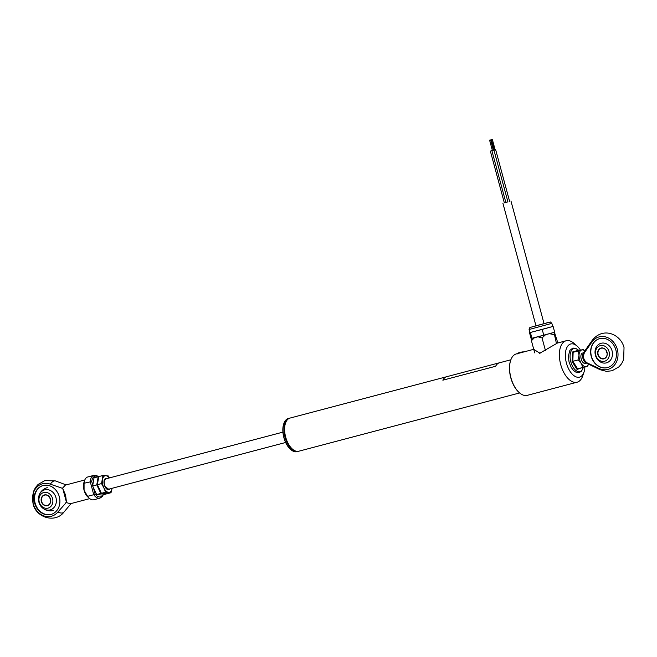 <?xml version="1.0" encoding="UTF-8"?>
<svg xmlns="http://www.w3.org/2000/svg" width="657" height="657" viewBox="0 0 657 657"><rect width="100%" height="100%" fill="white"/><g stroke="black" fill="none" stroke-linecap="round" stroke-linejoin="round"><path stroke-width="0.99" d="M292.258 448.953A16.827 8.894 -104.8 0 1 292.143 448.854A16.827 8.894 -104.8 0 1 285.581 437.151A16.827 8.894 -104.8 0 1 285.425 423.387A16.827 8.894 -104.8 0 1 285.475 423.248M446.399 376.798L290.024 418.066A17.148 9.058 75.2 0 0 285.524 423.108A17.148 9.058 75.2 0 0 285.68 437.127A17.148 9.058 75.2 0 0 292.373 449.059A17.148 9.058 75.2 0 0 298.771 451.219L519.621 392.943M580.492 350.206A17.148 9.058 75.2 0 0 577.158 346.14A17.148 9.058 75.2 0 0 567.352 346.682A17.148 9.058 75.2 0 0 566.416 363.042A17.148 9.058 75.2 0 0 575.31 376.527A17.148 9.058 75.2 0 0 584.007 372.1A17.148 9.058 75.2 0 0 584.902 366.877M584.007 372.1L582.71 375.911A21.435 11.325 -104.8 0 1 577.076 382.21A21.435 11.325 -104.8 0 1 560.717 364.594A21.435 11.325 -104.8 0 1 566.137 340.761A21.435 11.325 -104.8 0 1 574.144 343.471L577.158 346.14M566.137 340.761L557.341 343.085L539.873 353.17L533.755 349.36M533.747 349.31L517.396 353.63M517.166 353.688L516.345 353.901A21.435 11.325 75.2 0 0 510.719 360.208A21.435 11.325 75.2 0 0 510.924 377.734A21.435 11.325 75.2 0 0 519.276 392.648A21.435 11.325 75.2 0 0 527.284 395.35L577.076 382.21M519.129 392.516A21.008 11.103 -104.8 0 1 518.981 392.377A21.008 11.103 -104.8 0 1 510.785 377.767A21.008 11.103 -104.8 0 1 510.588 360.586A21.008 11.103 -104.8 0 1 510.653 360.397M490.393 139.982L489.605 140.196L490.393 139.982M492.635 150.478L493.185 150.33M489.605 140.196L492.397 150.543L490.352 151.069L492.372 150.56L493.949 150.125L493.456 150.248L490.639 139.916M491.879 150.683L505.841 202.422L507.91 201.863L493.949 150.125M490.352 151.069L504.313 202.799L505.833 202.397M491.658 150.708L491.116 150.864L491.658 150.708M491.305 139.711L492.339 139.432L491.305 139.711L494.335 150.001L493.579 150.198L495.123 149.771M507.902 201.839L504.305 202.783M494.335 150.001L494.885 149.845M541.655 335.817L545.499 334.774L542.05 337.944L537.952 336.803L541.655 335.817M534.412 337.739L531.431 340.737L531.341 338.503L537.952 336.803M557.842 342.954L554.442 332.245M533.073 338.051L552.964 332.68M545.499 334.774L554.171 332.343M553.974 332.417L556.422 343.397M554.065 334.651L549.498 333.682M542.05 337.944L545.45 350.551M531.431 340.737L534.716 352.899M539.315 353.285L540.777 352.908M529.09 329.502L529.485 327.9L530.413 327.358L548.127 322.546C551.305 322.258 549.392 321.051 551.855 323.359L529.09 329.502L529.928 332.606L553.112 326.406L554.68 332.204L543.766 335.218L542.206 329.42L553.112 326.406M529.92 332.557L542.206 329.42M529.509 332.664L531.078 338.462L543.766 335.218M530.404 332.549L531.965 338.347M290.55 449.363A16.721 8.837 -104.8 0 1 290.394 449.232A16.721 8.837 -104.8 0 1 288.604 447.327A16.721 8.837 -104.8 0 1 283.717 423.929A16.721 8.837 -104.8 0 1 283.783 423.74M289.409 418.222L288.349 418.501A17.148 9.058 75.2 0 0 283.849 423.543A17.148 9.058 75.2 0 0 288.858 447.548A17.148 9.058 75.2 0 0 290.698 449.503A17.148 9.058 75.2 0 0 297.104 451.663L298.155 451.384A17.148 9.058 -104.8 0 1 289.909 447.269A17.148 9.058 -104.8 0 1 283.996 429.916A17.148 9.058 -104.8 0 1 289.409 418.222A17.148 9.058 -104.8 0 1 289.721 418.156M62.719 488.414L65.601 495.123L66.464 502.293L62.719 488.414L50.343 484.184A16.836 14.29 74.1 0 0 36.373 487.658A16.836 14.29 74.1 0 0 33.178 503.648A16.836 14.29 74.1 0 0 44.003 515.934A16.836 14.29 74.1 0 0 57.865 512.066L66.464 502.293M89.73 498.63L70.324 503.747L65.905 502.441M59.311 496.749A15.004 12.738 -105.9 0 0 42.886 485.572A15.004 12.738 -105.9 0 0 34.681 503.246A15.004 12.738 -105.9 0 0 51.115 514.431A15.004 12.738 -105.9 0 0 59.311 496.749M43.099 485.507A15.004 12.738 -105.9 0 0 35.117 503.122A15.004 12.738 -105.9 0 0 51.328 514.365M87.595 496.331L93.754 494.705A11.793 6.233 -104.8 0 0 99.905 498.162L93.746 499.788A11.793 6.233 75.2 0 1 87.595 496.331L84.071 490.253L84.063 483.24L91.742 481.565L92.67 485.006M93.729 488.931L95.093 493.982L93.754 494.705L90.223 481.614A11.793 6.233 -104.8 0 1 93.885 475.364L87.726 476.99A11.793 6.233 75.2 0 0 84.063 483.24M62.16 488.562L65.396 485.096L84.81 479.971M38.903 502.129A10.389 8.82 -105.9 0 0 50.137 509.906A10.389 8.82 -105.9 0 0 55.96 497.628A10.389 8.82 -105.9 0 0 44.725 489.843A10.389 8.82 -105.9 0 0 38.903 502.129M48.018 508.124A8.089 6.866 -105.9 0 0 52.552 498.556A8.089 6.866 -105.9 0 0 43.797 492.495A8.089 6.866 -105.9 0 0 39.264 502.063A8.089 6.866 -105.9 0 0 48.018 508.124M50.614 500.297A5.363 4.55 74.1 0 1 50.113 499.016A5.363 4.55 74.1 0 1 49.916 497.842M50.417 499.115A5.363 4.55 -105.9 0 0 44.545 495.123A5.363 4.55 -105.9 0 0 41.621 501.439A5.363 4.55 -105.9 0 0 47.485 505.43A5.363 4.55 -105.9 0 0 50.417 499.115M41.334 501.513A5.576 4.73 74.1 0 1 44.454 494.926A5.576 4.73 74.1 0 1 50.482 499.098A5.576 4.73 74.1 0 1 47.361 505.693A5.576 4.73 74.1 0 1 41.334 501.513M105.005 486.41A4.928 2.603 -104.8 0 1 104.438 480.62M106.483 488.389A4.928 2.603 -104.8 0 1 105.071 486.533M101.408 493.3L105.572 492.2L111.017 492.717L106.853 493.818L101.408 493.3L97.367 484.685L98.78 476.588L102.944 475.487L101.539 483.585L103.847 487.814A8.574 4.533 -104.8 0 1 102.533 479.462A8.574 4.533 -104.8 0 1 105.958 475.668A8.574 4.533 -104.8 0 1 109.325 477.943M97.367 484.685L101.539 483.585M111.017 492.717L112.019 488.586A8.574 4.533 -104.8 0 1 108.586 492.38A8.574 4.533 -104.8 0 1 103.847 487.814L105.572 492.2M109.505 477.894L108.389 475.997L102.944 475.487M109.76 488.907A5.79 3.055 -104.8 0 1 105.728 487.913A5.79 3.055 -104.8 0 1 104.077 480.94A5.79 3.055 -104.8 0 1 107.025 478.551M106.27 493.965L102.098 495.066L96.653 494.557L92.621 485.942L94.025 477.836L98.197 476.736L96.784 484.841L100.825 493.456L106.319 493.793M92.621 485.942L96.784 484.841M96.653 494.557L100.825 493.456M600.161 369.735L585.699 362.738A5.363 2.833 -104.8 0 1 582.964 358.55A5.363 2.833 -104.8 0 1 583.244 353.45L585.075 350.526L584.484 352.628C582.603 356.808 583.531 360.25 587.268 362.951L599.085 368.487A9.65 4.098 115.1 0 0 600.161 369.735L606.6 371.369L612.094 370.753L619.025 366.787L621.678 363.617L623.641 359.625L624.027 347.602C620.972 334.635 603.454 326.209 592.261 340.285L585.075 350.526M588.746 364.38L587.268 362.951M591.218 356.381A15.004 12.738 -105.9 0 0 607.643 367.559A15.004 12.738 -105.9 0 0 615.847 349.885A15.004 12.738 -105.9 0 0 599.414 338.708A15.004 12.738 -105.9 0 0 591.218 356.381M599.529 338.675A15.004 12.738 -105.9 0 0 591.431 356.324A15.004 12.738 -105.9 0 0 607.758 367.534M584.484 352.628L591.941 342.018A16.836 14.29 74.1 0 1 605.959 337.016A16.836 14.29 74.1 0 1 617.35 349.483A16.836 14.29 74.1 0 1 613.761 365.908A16.836 14.29 74.1 0 1 599.085 368.487M612.078 350.871A10.151 8.615 -105.9 0 0 601.106 343.274A10.151 8.615 -105.9 0 0 595.423 355.273A10.151 8.615 -105.9 0 0 606.395 362.869A10.151 8.615 -105.9 0 0 612.078 350.871M600.334 345.631A8.089 6.866 -105.9 0 0 595.8 355.199A8.089 6.866 -105.9 0 0 604.547 361.26A8.089 6.866 -105.9 0 0 609.08 351.692A8.089 6.866 -105.9 0 0 600.334 345.631M607.15 353.433A5.363 4.55 74.1 0 1 606.649 352.152A5.363 4.55 74.1 0 1 606.452 350.978M598.149 354.575A5.363 4.55 -105.9 0 0 604.021 358.566A5.363 4.55 -105.9 0 0 606.953 352.251A5.363 4.55 -105.9 0 0 601.081 348.259A5.363 4.55 -105.9 0 0 598.149 354.575M607.019 352.234A5.576 4.73 74.1 0 1 603.89 358.829A5.576 4.73 74.1 0 1 597.87 354.649A5.576 4.73 74.1 0 1 600.991 348.062A5.576 4.73 74.1 0 1 607.019 352.234M582.348 367.912L582.644 367.37L577.06 369.464L572.05 361.531L572.625 356.685L572.321 352.045L577.61 350.493L578.144 350.822L573.126 352.3L572.321 352.045M588.376 364.183L587.81 366.006L586.175 366.507A8.574 4.533 -104.8 0 1 581.289 363.477L578.029 359.946L579.031 355.207A8.574 4.533 75.2 0 0 581.289 363.477L582.792 367.477L586.175 366.507A8.574 4.533 -104.8 0 0 588.311 364.15M572.05 361.531L572.863 361.309L573.126 352.3L578.283 350.937L579.031 355.207A8.574 4.533 -104.8 0 1 581.675 349.967A8.574 4.533 -104.8 0 1 584.829 350.928M578.283 350.937L583.301 349.458L584.861 350.879M583.473 353.088A5.363 2.833 75.2 0 0 580.87 356.349A5.363 2.833 75.2 0 0 582.677 362.089A5.363 2.833 75.2 0 0 586.077 362.943M583.301 349.458L578.144 350.822L577.61 350.493M578.029 359.946L572.863 361.309L577.626 368.84L582.792 367.477M577.06 369.464L577.618 368.848M499.492 362.771L446.703 376.707A17.156 9.067 -104.8 0 0 442.851 380.189L495.641 366.261A17.156 9.067 -104.8 0 1 499.492 362.771A17.156 9.067 -104.8 0 1 499.805 362.705M519.736 352.768L522.348 351.873L519.63 352.579M544.053 323.63L535.981 325.815M84.334 481.515A9.65 5.1 75.2 0 0 84.071 490.253A9.65 5.1 75.2 0 0 88.555 497.521M57.865 512.066A9.65 4.418 39.9 0 0 63.893 512.164L71.104 503.541M63.893 512.164C55.196 523.555 35.872 517.617 33.039 503.673L33.408 491.707L35.371 487.683L38.049 484.472L44.906 480.538L55.533 480.957A9.65 4.328 110.3 0 0 50.343 484.184M98.049 476.777A10.717 5.667 75.2 0 0 91.742 481.565M95.093 493.982A10.717 5.667 75.2 0 0 102.829 494.877M105.908 478.838A5.363 2.833 75.2 0 0 105.186 486.517A5.363 2.833 75.2 0 0 108.643 489.202L104.972 486.5C102.73 478.37 105.021 480.407 105.908 478.838L282.912 432.134M591.941 342.018A9.65 4.205 -144.9 0 1 592.261 340.285M578.874 350.633A11.916 6.299 75.2 0 0 570.087 355.88A11.916 6.299 75.2 0 0 575.557 370.187A11.916 6.299 75.2 0 0 583.285 367.337M523.325 351.824L517.116 353.499L523.391 352.045M510.867 359.781L499.18 362.869M492.339 139.432L495.132 149.78M495.649 149.64L509.602 201.379M536.005 325.921L502.892 203.194M544.078 323.745L510.965 201.017M547.273 322.842L532.794 326.751M551.855 323.359L552.693 326.463M66.16 484.899L55.533 480.957M98.649 476.752L96.571 475.528L93.885 475.364M99.905 498.162L102.18 496.667L103.297 494.754M47.255 487.666A11.793 11.793 0 0 0 38.87 502.071A11.793 11.793 0 0 0 53.274 510.464M108.643 489.202L285.647 442.489M583.679 352.76L582.562 353.055M586.414 363.124L585.297 363.42M583.375 367.312L581.585 371.082L579.244 372.552L575.565 372.002L573.356 370.293L571.245 367.468L569.069 362.147L568.346 356.209L569.874 350.37L572.805 348.095L575.573 348.226L578.957 350.608M517.24 353.942L517.116 353.499M517.995 353.031L520.705 352.324"/></g></svg>
